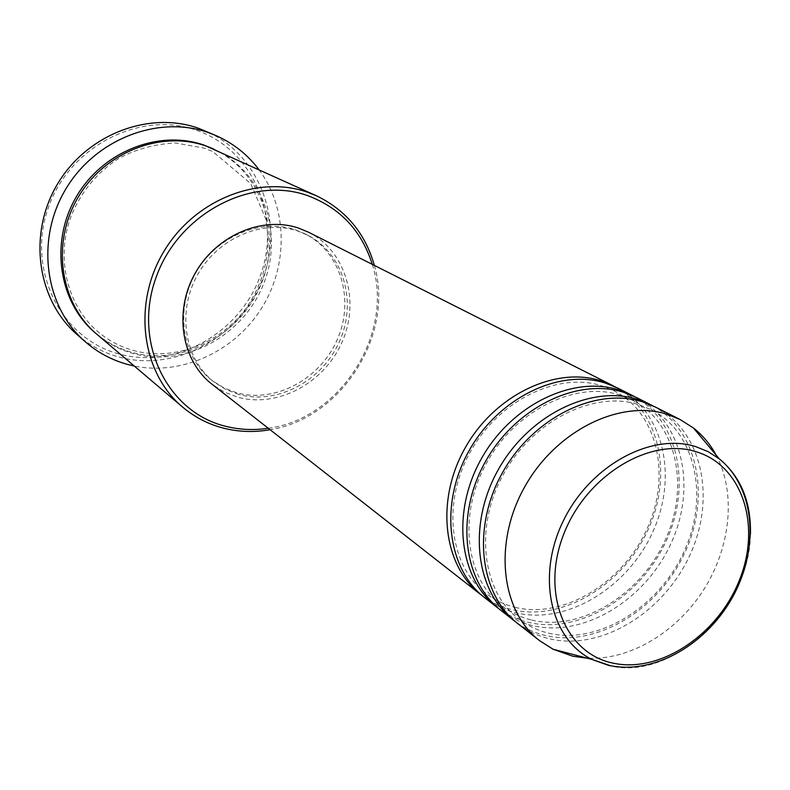 <?xml version="1.0" encoding="UTF-8"?>
<svg xmlns="http://www.w3.org/2000/svg" width="790" height="790" viewBox="0 0 790 790"><rect width="100%" height="100%" fill="white"/><g stroke="black" fill="none" stroke-linecap="round" stroke-linejoin="round"><path stroke-width="0.59" stroke-dasharray="3.95 2.96" d="M615.509 387.001C660.173 411.254 673.347 476.123 647.642 530.604C622.421 585.291 562.638 621.394 512.819 609.841C501.828 607.293 491.815 602.731 482.779 596.144M617.79 388.107C663.798 411.244 678.255 476.607 652.767 531.996C627.783 587.582 567.279 624.643 516.877 612.991C505.017 610.236 494.303 605.15 484.744 597.734M633.876 396.264C678.926 420.774 691.961 486.512 665.802 541.802C640.117 597.299 579.613 634.084 529.27 622.56C518.191 620.022 508.089 615.44 498.974 608.813M636.226 397.4C682.669 420.754 697.037 486.996 671.095 543.224C645.657 599.659 584.403 637.431 533.467 625.808C521.469 623.063 510.656 617.948 501.008 610.463M652.846 405.823C698.281 430.619 711.168 497.236 684.535 553.356C658.386 609.683 597.141 647.188 546.265 635.703C535.077 633.175 524.896 628.573 515.702 621.908M655.275 406.998C702.152 430.59 716.421 497.73 690.006 554.817C664.104 612.112 602.079 650.644 550.6 639.051C538.474 636.315 527.542 631.17 517.806 623.606M118.658 353.871C61.511 338.831 26.376 270.723 48.002 208.649C68.76 146.298 140.65 109.78 196.987 130.449C253.669 150.209 281.556 217.971 260.473 275.335C240.17 332.975 175.538 369.839 118.658 353.871M76.916 334.417C89.191 345.082 103.075 352.587 118.599 356.932C175.459 372.801 240.081 337.221 262.181 280.262C284.963 223.57 260.72 154.939 205.904 131.18M214.386 149.35C263.238 171.479 284.321 233.573 263.268 284.736C242.806 336.135 184.287 367.962 133.155 353.555C119.754 349.782 107.697 343.383 96.973 334.358M308.584 232.25C345.793 250.894 360.279 300.664 342.228 341.685C324.601 382.883 277.794 408.341 237.8 397.222L224.301 392.038L212.085 384.296M238.797 394.437L225.891 389.48L214.189 382.103C184.751 359.578 176.693 312.366 197.224 275.394C217.477 238.264 262.24 218.968 297.632 230.986L307.498 235.094C343.354 253.195 357.248 301.296 339.749 340.905C322.656 380.691 277.409 405.211 238.797 394.437M236.644 392.778L223.758 387.831L212.085 380.464C182.707 357.988 174.659 310.904 195.13 274.041C215.315 237.02 259.959 217.793 295.282 229.781L305.118 233.88C340.895 251.951 354.789 299.924 337.34 339.424C320.296 379.101 275.167 403.542 236.644 392.778M716.115 455.089C736.29 492.733 730.809 546.976 703.742 589.686C676.625 632.365 629.877 660.42 587.217 658.188M258.932 169.623C288.044 208.629 288.37 266.112 261.214 308.841C234.117 351.59 181.967 375.773 134.28 366.037M374.361 265.41C394.763 334.634 341.408 418.69 270.091 429.701M268.245 428.259C340.263 419.144 394.684 333.4 372.278 264.354M213.468 148.935C261.786 171.45 282.316 233.297 261.174 284.074C240.595 335.088 182.391 366.55 131.535 352.212C118.5 348.538 106.719 342.366 96.202 333.696M750.451 534.198C749.947 607.846 672.33 681.612 609.455 665.684M515.199 607.352C562.944 619.232 622.55 583.474 646.872 529.261C672.063 475.155 656.905 411.867 613.949 390.833L602.158 385.994C559.419 371.418 499.162 399.493 470.465 451.663C441.087 503.605 450.201 566.884 485.574 593.102C494.333 599.887 504.208 604.636 515.199 607.352M531.66 620.051C579.909 631.961 640.315 595.472 665.081 540.429C690.746 485.475 675.559 421.268 632.286 400.145L620.407 395.276C577.322 380.553 516.137 409.22 486.936 462.298C457.015 515.139 466.159 579.396 501.808 605.723C510.617 612.556 520.571 617.336 531.66 620.051M548.665 633.175C597.408 645.114 658.653 607.856 683.864 551.933C710.042 496.12 694.815 430.955 651.227 409.773L639.268 404.875C595.848 389.993 533.704 419.273 503.981 473.299C473.467 527.058 482.651 592.342 518.586 618.758C527.443 625.64 537.467 630.45 548.665 633.175M132.997 350.365C173.662 361.771 220.43 343.729 246.401 307.764C261.085 286.355 268.333 262.912 268.136 237.435L265.914 219.205L250.677 183.497L212.737 151.512L204.363 148.145L175.242 142.941C154.376 144.155 135.603 149.29 118.905 158.346C97.101 172.358 81.202 191.536 71.219 215.868C55.241 257.915 67.15 305.937 98.217 331.948C108.546 340.579 120.129 346.721 132.997 350.365M214.189 382.103L212.085 380.464M307.498 235.094L305.118 233.88"/><path stroke-width="1.19" d="M482.779 596.144L480.764 594.613C443.249 565.867 435.231 500.949 465.014 448.167C494.431 395.197 555.35 365.987 600.953 380.829L615.509 387.001M498.974 608.813L484.744 597.734C447.14 568.918 439.141 503.773 469.053 450.774C498.599 397.587 559.725 368.229 605.436 383.101L617.79 388.107L633.876 396.264M496.89 607.233C459.02 578.231 451.07 512.384 481.377 458.723C511.308 404.865 573.056 375.062 619.113 390.003L631.556 395.049M515.702 621.908L501.008 610.463C463.039 581.381 455.109 515.297 485.554 461.419C515.623 407.334 577.579 377.383 623.754 392.353L636.226 397.4L652.846 405.823M513.549 620.278C475.323 591.009 467.453 524.205 498.302 469.635C528.767 414.869 591.364 384.444 637.886 399.493L650.456 404.569M587.217 658.188L572.819 656.233L553.049 649.212L539.61 640.68L517.806 623.606C479.481 594.268 471.64 527.226 502.618 472.42C533.22 417.426 596.035 386.833 642.685 401.913L655.275 406.998L680.002 419.46L693.452 427.992C702.735 435.3 710.299 444.336 716.115 455.089M372.278 264.354C361.662 230.749 340.105 207.829 307.577 195.594C251.102 175.281 177.79 213.962 155.749 278.347C132.848 342.475 167.263 411.689 224.676 426.047C238.876 429.75 253.393 430.491 268.245 428.259M270.091 429.701C253.936 432.545 238.116 431.962 222.632 427.933C207.76 423.963 194.399 416.992 182.549 407.028C142.052 373.236 132.345 305.424 162.908 253.106C193.106 200.581 257.352 174.511 307.409 192.197L316.573 195.851C345.981 210.12 365.247 233.307 374.361 265.41M215.917 135.544L198.734 128.375C149.201 110.521 86.574 134.389 57.285 184.416C27.66 234.245 37.248 300.111 76.916 334.417L85.123 341.626C45.02 306.954 35.382 240.209 65.442 189.659C95.156 138.912 158.593 114.659 208.679 132.7L215.917 135.544C233.267 143.227 247.606 154.593 258.932 169.623M182.549 407.028L96.973 334.358C60.346 303.745 51.014 243.814 77.637 198.132C103.924 152.282 160.903 129.965 206.111 146.041L316.573 195.851M480.764 594.613L212.085 384.296C181.739 360.921 173.514 312.099 194.804 273.903C215.808 235.548 262.102 215.68 298.66 228.132L308.584 232.25L613.267 385.826M134.28 366.037L127.269 364.348C111.578 359.983 97.526 352.409 85.123 341.626M539.61 640.68C500.83 610.996 493.108 542.72 524.797 486.719C556.101 430.53 620.012 399.118 667.254 414.325L680.002 419.46M695.97 451.673C649.568 436.89 585.825 475.817 563.546 534.662C540.577 593.32 565.314 653.399 612.803 663.087C659.986 673.643 717.794 634.923 739.341 580.304C761.54 525.883 742.738 465.587 695.97 451.673M609.455 665.684L591.75 659.374C550.452 639.041 536.222 576.354 563.151 521.222C589.597 465.893 650.763 432.406 695.615 446.577L707.988 451.584L719.127 458.684C740.694 476.538 751.132 501.709 750.451 534.198M96.202 333.696C59.211 303.439 49.395 243.478 75.83 197.628C101.92 151.601 158.997 129.096 204.284 145.212L213.468 148.935M553.049 649.212L591.75 659.374L610.354 665.684C655.354 674.65 708.146 643.346 733.841 594.84C759.516 546.423 754.736 487.608 719.127 458.684L693.452 427.992"/></g></svg>
